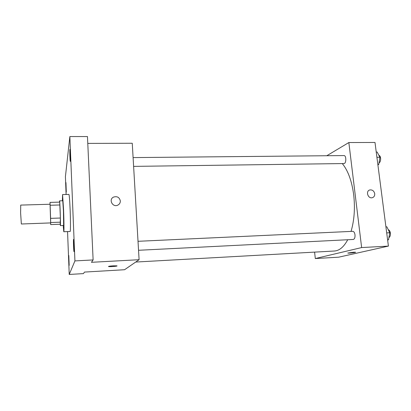 <?xml version="1.0" encoding="UTF-8"?>
<svg xmlns="http://www.w3.org/2000/svg" width="411" height="411" viewBox="0 0 411 411"><rect width="100%" height="100%" fill="white"/><g stroke="black" fill="none" stroke-linecap="round" stroke-linejoin="round"><path stroke-width="0.62" d="M20.612 212.898L21.351 223.995L50.671 222.916L50.055 204.241L20.73 205.089L20.612 212.898M60.391 218.025L60.227 224.231L50.687 224.591L50.604 218.364L60.391 218.025L59.713 202.125L50.029 202.397L50.019 204.241M50.687 224.591L50.615 222.916M50.604 218.364L50.029 202.397M60.458 222.166L50.717 222.526M59.903 204.971L50.152 205.259M60.206 224.231L60.427 225.516C60.715 223.964 59.883 200.09 59.569 200.861L59.487 202.13M59.569 200.861L62.76 200.774L63.438 210.961L63.623 225.392L60.386 225.66M62.374 200.784L62.564 194.573L63.582 209.831C64.013 220.933 64.106 232.097 63.787 231.737L63.191 225.552M62.564 194.573L68.92 194.413C69.31 195.04 69.711 200.111 70.122 209.625C70.574 220.697 70.569 231.83 70.137 231.475L63.787 231.737M65.955 182.587L66.289 192.143L65.955 182.587M69.896 149.583L69.957 149.352C70.276 149.039 70.641 161.693 70.307 161.374C70.029 161.667 69.665 151.14 69.896 149.583M73.538 239.418L73.569 239.366C73.903 239.022 74.36 251.964 74.006 251.66C73.692 251.964 73.24 240.096 73.538 239.418M68.801 255.519L69.171 265.393L68.801 255.519M67.553 231.583L69.223 274.45L74.925 260.913L69.86 136.555L65.411 176.699L66.104 194.485M69.223 274.45L83.418 273.613L84.512 272.072L124.569 269.724L139.098 259.706L91.442 262.305L93.122 259.937L74.925 260.913M113.174 265.825L116.883 265.845C118.455 266.174 109.788 266.919 108.591 266.559C108.278 266.307 109.804 266.061 113.174 265.825M93.122 259.937L87.466 136.55L69.86 136.555M139.098 259.706L132.255 143.254L87.779 143.403M120.331 200.943C120.351 202.823 119.524 204.21 117.854 205.115C112.789 207.812 108.304 199.556 113.498 197.11C117.15 196.001 119.426 197.28 120.331 200.943C120.351 202.823 119.524 204.21 117.854 205.115C112.789 207.812 108.304 199.556 113.498 197.11C117.15 196.001 119.426 197.28 120.331 200.948M117.022 265.922C117.238 266.302 109.609 266.878 108.591 266.559L108.453 266.482M342.286 163.573C348.03 170.555 351.831 180.989 353.696 194.871C355.181 208.192 354.297 220.373 351.045 231.408M347.721 239.736C343.863 246.934 339.419 250.695 334.4 251.018L135.707 262.043M133.611 166.378L343.915 163.552C346.386 163.727 346.447 155.343 343.966 155.569L133.097 157.593M138.019 241.298L352.772 231.326C353.897 231.455 354.636 232.621 354.996 234.83C355.161 237.532 354.585 239.074 353.28 239.459L138.543 250.278M314.605 252.113L315.304 258.55L361.639 247.566L348.847 142.545L326.786 155.738M361.639 247.566L388.41 246.102L338.664 257.183L315.304 258.55M353.506 252.22L355.479 252.226C356.589 252.467 348.61 253.335 347.85 253.058L353.506 252.22M388.41 246.102L374.996 142.458L348.847 142.545M374.724 193.709C374.858 195.754 374.061 197.08 372.33 197.691C367.984 199.047 365.379 190.987 369.818 189.954C372.376 189.646 374.015 190.899 374.724 193.709C374.858 195.754 374.056 197.08 372.33 197.691C367.984 199.047 365.379 190.987 369.818 189.954C372.376 189.651 374.01 190.899 374.724 193.709M355.551 252.267C355.756 252.575 348.513 253.31 347.85 253.053L347.778 253.012M377.899 164.873L378.757 164.467L379.913 157.259L377.144 152.019L376.235 152.029M378.757 164.467L377.848 164.477M379.913 157.259L376.918 157.29M378.86 155.266C379.764 155.553 380.35 156.509 380.607 158.143C380.781 160.552 380.242 162.16 378.999 162.977M387.624 240.003L388.529 239.788L389.746 232.739L386.843 226.795L385.919 226.836M388.529 239.788L387.599 239.834M389.746 232.739L386.7 232.888M388.267 229.718C389.361 230.057 390.065 231.193 390.388 233.124C390.573 235.411 390.08 236.9 388.909 237.589"/></g></svg>
